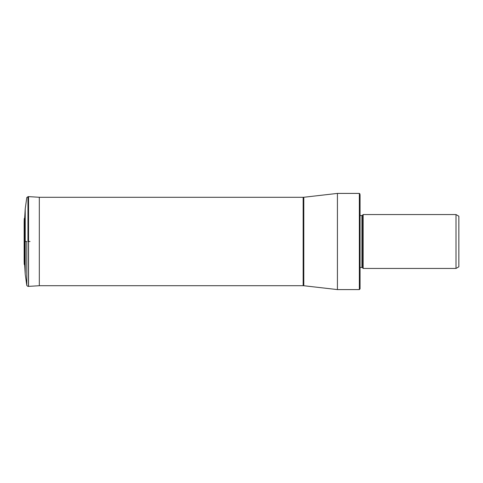 <?xml version="1.0" encoding="UTF-8"?>
<svg xmlns="http://www.w3.org/2000/svg" width="483" height="483" viewBox="0 0 483 483"><rect width="100%" height="100%" fill="white"/><g stroke="black" fill="none" stroke-linecap="round" stroke-linejoin="round"><path stroke-width="0.72" d="M24.241 241.5L24.241 218.684L24.241 264.316L24.241 241.5L24.555 241.5M28.551 196.617L39.316 197.275L39.316 285.725L27.954 286.407L26.806 285.519L25.225 274.193L24.675 265.149L24.675 217.851L25.225 208.807L26.806 197.481L28.551 196.617L28.551 241.5L30.024 241.5M25.225 212.399L25.225 208.807M25.225 241.5L25.225 208.807L25.225 274.193L25.225 241.5L26.806 241.5L26.806 285.519L26.806 241.5M26.806 281.975L26.806 260.597M26.806 256.968L26.806 241.627M337.424 194.824L337.424 289.589L359.346 289.589L359.346 193.411L337.424 193.411L337.424 194.824M360.052 194.824L360.052 288.882L359.346 289.589M360.052 267.455L361.942 267.455L361.942 215.545L360.052 215.545M361.942 267.455A0.568 0.568 0 0 1 362.341 267.618L363.168 268.445L456.012 268.445L456.012 214.555L363.168 214.555L363.168 268.445M361.942 215.545A0.568 0.568 0 0 0 362.341 215.382L362.341 267.618M363.168 214.555L362.341 215.382M456.012 268.445L458.85 266.803L458.85 216.197L456.012 214.555M27.954 241.5L27.954 196.593L27.954 241.5M28.479 286.389L28.479 196.611M28.551 286.383L28.551 241.5M39.316 285.701L303.155 285.701L303.155 197.299L39.316 197.299M303.155 197.299L303.801 197.263L303.801 285.737L337.424 289.589M24.241 226.074L24.15 222.379M24.675 265.149L24.241 264.316L24.15 260.597L24.15 222.379L24.241 218.684L24.675 217.851M39.316 197.275L39.721 197.299M303.155 285.701L303.801 285.737M303.801 197.263L337.424 193.411M360.052 194.118L359.346 193.411"/></g></svg>

